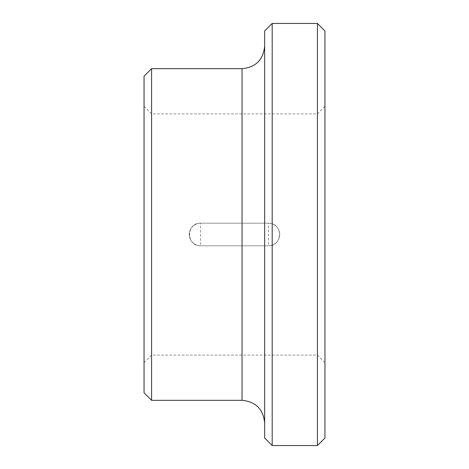 <?xml version="1.0" encoding="UTF-8"?>
<svg xmlns="http://www.w3.org/2000/svg" width="469" height="469" viewBox="0 0 469 469"><rect width="100%" height="100%" fill="white"/><g stroke="black" fill="none" stroke-linecap="round" stroke-linejoin="round"><path stroke-width="0.35" stroke-dasharray="2.35 1.76" d="M200.58 223.191C186.011 222.499 185.982 246.483 200.58 245.809A11.309 11.309 0 0 1 189.277 234.5A11.309 11.309 0 0 1 200.58 223.191L200.58 245.809L268.42 245.809C282.989 246.501 283.018 222.517 268.42 223.191L200.58 223.191L268.42 223.191A11.309 11.309 0 0 1 279.723 234.5A11.309 11.309 0 0 1 268.42 245.809L200.58 245.809A11.309 11.309 0 0 1 189.277 234.5A11.309 11.309 0 0 1 200.58 223.191M317.413 23.45L317.413 445.55M324.953 30.989L324.953 438.011M144.047 76.213L144.047 392.788M151.587 68.673L151.587 400.327M264.651 30.989L264.651 438.011M272.19 23.45L272.19 445.55M268.42 223.191A11.309 11.309 0 0 1 279.723 234.5A11.309 11.309 0 0 1 268.42 245.809L268.42 223.191M242.039 68.673L242.039 400.327M144.047 362.637L151.587 355.097L317.413 355.097L324.953 362.637M144.047 106.363L151.587 113.903L317.413 113.903L324.953 106.363"/><path stroke-width="0.7" d="M317.413 23.45L317.413 445.55L324.953 438.011L324.953 30.989L317.413 23.45L272.19 23.45L272.19 445.55L264.651 438.011L264.651 30.989L272.19 23.45M151.587 400.327L144.047 392.788L144.047 76.213L151.587 68.673L151.587 400.327L242.039 400.327L242.039 68.673L151.587 68.673M242.039 400.327C255.769 401.663 263.308 409.203 264.651 422.938M242.039 68.673C255.769 67.337 263.308 59.798 264.651 46.062M317.413 445.55L272.19 445.55"/></g></svg>
